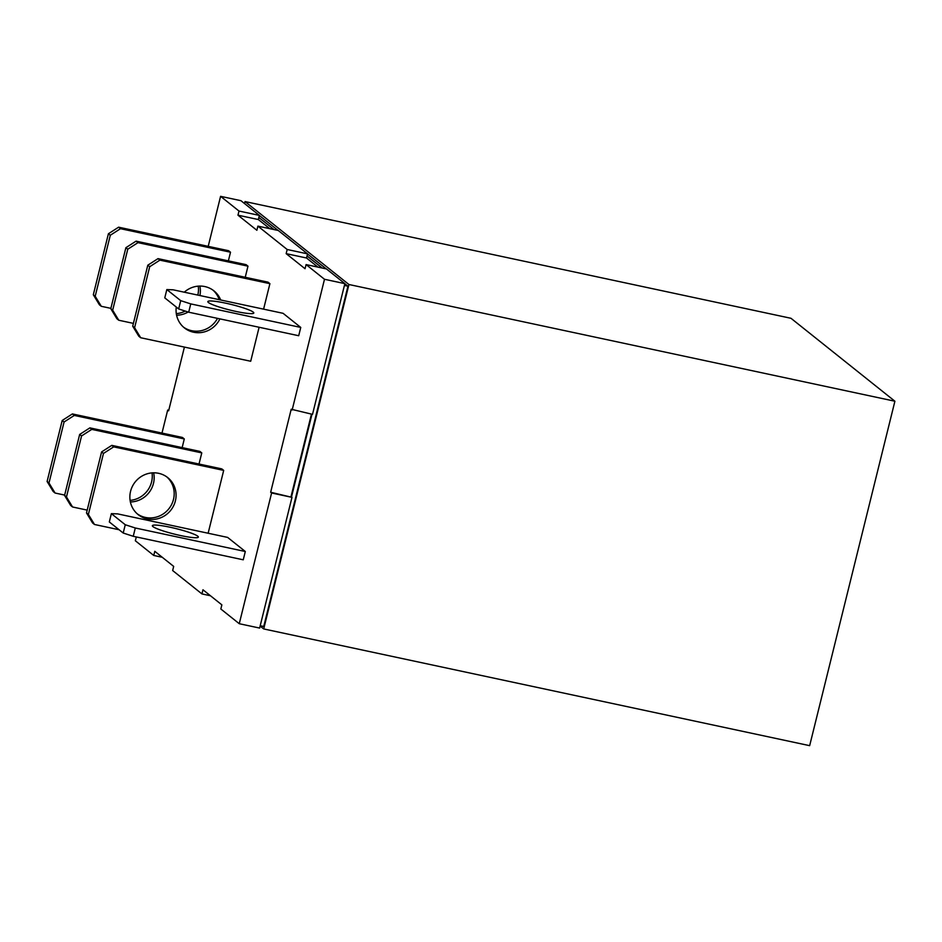 <?xml version="1.0" encoding="UTF-8"?>
<svg xmlns="http://www.w3.org/2000/svg" width="942" height="942" viewBox="0 0 942 942"><rect width="100%" height="100%" fill="white"/><g stroke="black" fill="none" stroke-linecap="round" stroke-linejoin="round"><path stroke-width="1.41" d="M253.221 312.096A23.691 2.873 -166.1 0 1 253.81 313.003A23.691 2.873 -166.1 0 1 233.086 310.801A23.691 2.873 -166.1 0 1 208.406 302.512A23.691 2.873 -166.1 0 1 207.817 301.617A23.691 2.873 -166.1 0 1 228.541 303.807A23.691 2.873 -166.1 0 1 253.221 312.096M190.755 303.901L300.757 327.427L283.095 313.321L173.093 289.806L166.828 289.571L164.779 297.872L178.662 308.952L180.711 300.651L190.755 303.901L188.694 312.202L178.662 308.952M166.828 289.571L180.711 300.651M197.761 536.186A23.691 2.873 -166.1 0 1 198.35 537.081A23.691 2.873 -166.1 0 1 177.626 534.891A23.691 2.873 -166.1 0 1 152.945 526.602A23.691 2.873 -166.1 0 1 152.369 525.695A23.691 2.873 -166.1 0 1 173.081 527.897A23.691 2.873 -166.1 0 1 197.761 536.186M135.295 527.991L245.309 551.506L227.634 537.411L117.632 513.885L111.368 513.649L109.319 521.95L123.202 533.031L125.262 524.741L135.295 527.991L133.246 536.292L123.202 533.031M111.368 513.649L125.262 524.741M183.49 327.133A23.691 22.738 128.6 0 0 217.508 318.361M219.91 318.879A23.691 22.738 -51.4 0 1 184.408 327.91A23.691 22.738 -51.4 0 1 176.295 307.068M184.267 292.197A23.691 22.738 -51.4 0 1 213.964 290.878A23.691 22.738 -51.4 0 1 220.687 299.98M219.227 299.674A23.691 22.738 128.6 0 0 212.998 290.16M147.8 265.197L158.009 258.638L159.893 260.145L149.696 266.704L147.8 265.197L132.704 326.191L134.6 327.698L140.688 337.742L138.804 336.235L132.704 326.191M149.696 266.704L134.6 327.698M137.273 513.861A23.691 22.738 128.6 0 0 173.493 499.413A23.691 22.738 128.6 0 0 166.781 476.887M175.377 500.92A23.691 22.738 -51.4 0 1 138.191 514.638A23.691 22.738 -51.4 0 1 130.561 491.335A23.691 22.738 -51.4 0 1 167.747 477.618A23.691 22.738 -51.4 0 1 175.377 500.92M101.595 451.925L111.792 445.366L113.688 446.873L103.479 453.432L101.595 451.925L86.499 512.931L88.383 514.438L94.483 524.482L92.587 522.963L86.499 512.931M103.479 453.432L88.383 514.438M176.307 313.639A23.691 22.738 128.6 0 0 185.221 311.084M188.141 312.026A23.691 22.738 -51.4 0 1 176.59 315.217M199.857 286.074A23.691 22.738 -51.4 0 1 199.928 295.541M197.808 295.093A23.691 22.738 128.6 0 0 198.256 286.144M125.887 247.699L136.084 241.14L137.979 242.647L127.771 249.206L125.887 247.699L110.791 308.693L112.675 310.201L118.774 320.245L116.879 318.737L110.791 308.693M127.771 249.206L112.675 310.201M130.102 500.379A23.691 22.738 128.6 0 0 151.58 481.915A23.691 22.738 128.6 0 0 152.039 472.884M153.64 472.813A23.691 22.738 -51.4 0 1 153.464 483.423A23.691 22.738 -51.4 0 1 130.385 501.956M79.67 434.439L89.879 427.88L91.763 429.387L81.565 435.946L79.67 434.439L64.574 495.433L66.47 496.94L72.558 506.984L70.674 505.477L64.574 495.433M81.565 435.946L66.47 496.94M108.412 233.746L118.61 227.187L120.505 228.694L110.296 235.253L108.412 233.746L93.317 294.752L95.201 296.259L101.3 306.303L99.405 304.796L93.317 294.752M110.296 235.253L95.201 296.259M62.196 420.485L72.393 413.927L74.288 415.434L64.08 421.992L62.196 420.485L47.1 481.48L48.984 482.987L55.083 493.031L53.199 491.524L47.1 481.48M64.08 421.992L48.984 482.987M300.757 327.427L298.708 335.729L188.694 312.202M245.309 551.506L243.248 559.807L133.246 536.292M140.688 337.742L250.702 361.257L259.109 327.263M158.009 258.638L268.011 282.153L269.907 283.66L263.595 309.153M269.907 283.66L159.893 260.145M94.483 524.482L119.069 529.734M111.792 445.366L221.794 468.892L223.69 470.399L208.135 533.243M223.69 470.399L113.688 446.873M118.774 320.245L133.399 323.377M136.084 241.14L246.097 264.655L247.981 266.174L245.238 277.289M247.981 266.174L137.979 242.647M72.558 506.984L87.194 510.117M89.879 427.88L199.881 451.395L201.776 452.902L199.021 464.017M201.776 452.902L91.763 429.387M101.3 306.303L110.873 308.352M118.61 227.187L228.612 250.713L230.507 252.22L228.364 260.875M230.507 252.22L120.505 228.694M55.083 493.031L64.668 495.08M72.393 413.927L182.407 437.441L184.291 438.948L182.159 447.603M184.291 438.948L74.288 415.434M184.408 347.092L168.63 410.806L167.688 410.053L168.759 410.276M162.271 557.287L153.758 555.462L135.342 540.767L136.284 536.94M161.989 433.084L167.688 410.053M153.758 555.462L154.794 551.317L173.681 566.401L172.657 570.546L201.941 593.919L202.966 589.774L221.865 604.858L220.84 609.003L239.256 623.71L259.627 628.067L291.985 497.352L271.602 492.996L239.256 623.71M271.602 492.996L270.66 492.242L291.208 409.24L312.52 414.35L344.866 283.636L326.45 268.941L306.079 264.584L324.495 279.279L292.15 409.994M306.079 264.584L305.043 268.729L286.156 253.645L287.18 249.5L307.551 253.857L306.527 258.002L317.937 267.116M307.551 253.857L278.267 230.484L257.896 226.127L287.18 249.5M257.896 226.127L256.872 230.272L237.973 215.188L238.997 211.043L259.368 215.4L258.344 219.545L269.765 228.659M208.206 246.345L220.581 196.336L238.997 211.043M306.527 258.002L286.156 253.645M258.344 219.545L237.973 215.188M259.368 215.4L240.952 200.693L220.581 196.336M210.443 595.744L201.941 593.919M291.985 497.352L270.66 492.242M291.031 496.599L311.449 414.127M324.495 279.279L344.866 283.636M322.188 268.023L307.033 255.93M274.016 229.565L258.862 217.472M291.502 496.976L311.979 414.245M344.843 283.73L347.951 286.203L344.419 285.45M259.344 215.482L278.09 230.437M307.528 253.94L326.273 268.894M260.204 625.723L263.748 626.477L347.951 286.203M244.531 203.554L245.026 201.564L348.94 284.508L263.701 628.938L260.122 626.077M263.701 628.938L809.661 745.664L894.9 401.233L790.986 318.29L245.026 201.564M348.94 284.508L894.9 401.233"/></g></svg>
